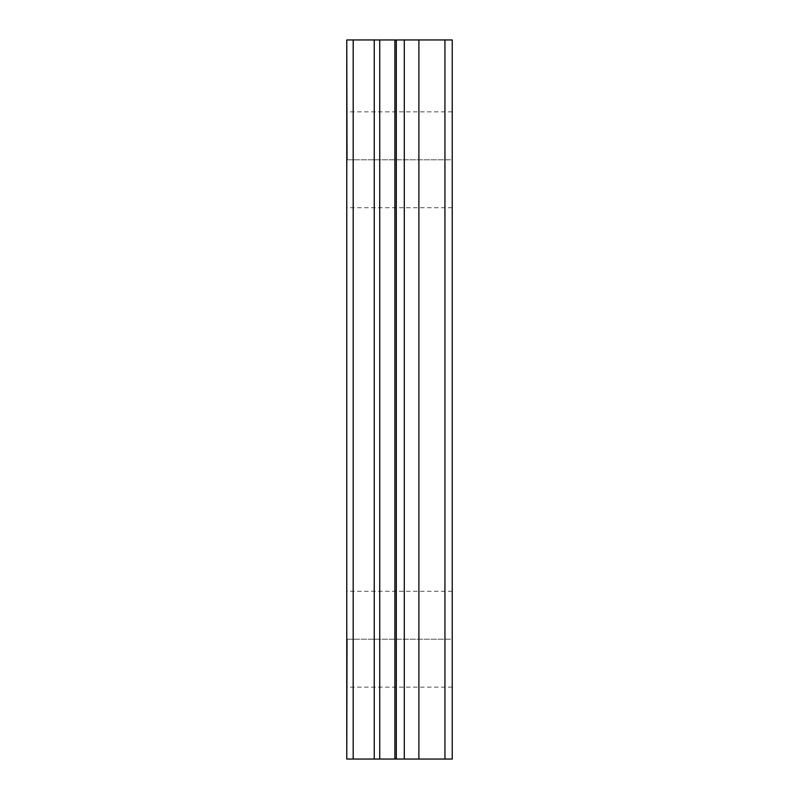 <?xml version="1.0" encoding="UTF-8"?>
<svg xmlns="http://www.w3.org/2000/svg" width="799" height="799" viewBox="0 0 799 799"><rect width="100%" height="100%" fill="white"/><g stroke="black" fill="none" stroke-linecap="round" stroke-linejoin="round"><path stroke-width="0.6" stroke-dasharray="4 3" d="M347.016 639.2L452.234 639.2L452.234 687.14L452.234 639.2L347.016 639.2L452.234 639.2L452.234 591.26L452.234 639.2L347.016 639.2L346.766 618.176L346.766 660.224M346.766 138.776L347.016 159.8L452.234 159.8L452.234 111.86L452.234 159.8L347.016 159.8L346.766 180.824M394.876 759.05L418.886 759.05L404.294 759.05L404.294 39.95L418.886 39.95L418.886 759.05L418.886 39.95L452.234 39.95L452.234 759.05L444.943 759.05L444.943 39.95L444.943 759.05L418.886 759.05L452.234 759.05L452.234 39.95L404.294 39.95L404.294 759.05L394.876 759.05L394.876 39.95L404.294 39.95L404.294 759.05L404.294 39.95L404.294 759.05L404.294 39.95L394.876 39.95L394.876 759.05L374.242 759.05L374.242 39.95L379.735 39.95L379.735 759.05L379.735 39.95L374.242 39.95L374.242 759.05L353.188 759.05L353.188 39.95L374.242 39.95L346.766 39.95L353.188 39.95L353.188 759.05L374.242 759.05M452.234 159.8L452.234 207.74L452.234 159.8L347.016 159.8L452.234 159.8M394.876 39.95L379.735 39.95M346.766 759.05L353.188 759.05L346.766 759.05M452.234 591.26L346.766 591.26M452.234 111.86L346.766 111.86M452.234 207.74L346.766 207.74M452.234 687.14L346.766 687.14"/><path stroke-width="1.2" d="M347.016 639.2L346.766 759.05L353.188 759.05L353.188 39.95L346.766 39.95L347.016 159.8L346.766 39.95L353.188 39.95L353.188 759.05L379.735 759.05L379.735 39.95L374.242 39.95L374.242 759.05L374.242 39.95L353.188 39.95L379.735 39.95L379.735 759.05L394.876 759.05L394.876 39.95L396.304 39.95L396.304 759.05L418.886 759.05L418.886 39.95L396.304 39.95L404.294 39.95L404.294 759.05L404.294 39.95L418.886 39.95L418.886 759.05L452.234 759.05L452.234 39.95L444.943 39.95L444.943 759.05L444.943 39.95L418.886 39.95L452.234 39.95L452.234 759.05L346.766 759.05L346.766 660.224M346.766 180.824L346.766 138.776M379.735 39.95L394.876 39.95L394.876 759.05L396.304 759.05L396.304 39.95L394.876 39.95M346.766 39.95L346.766 759.05M452.234 759.05L452.234 39.95"/></g></svg>
